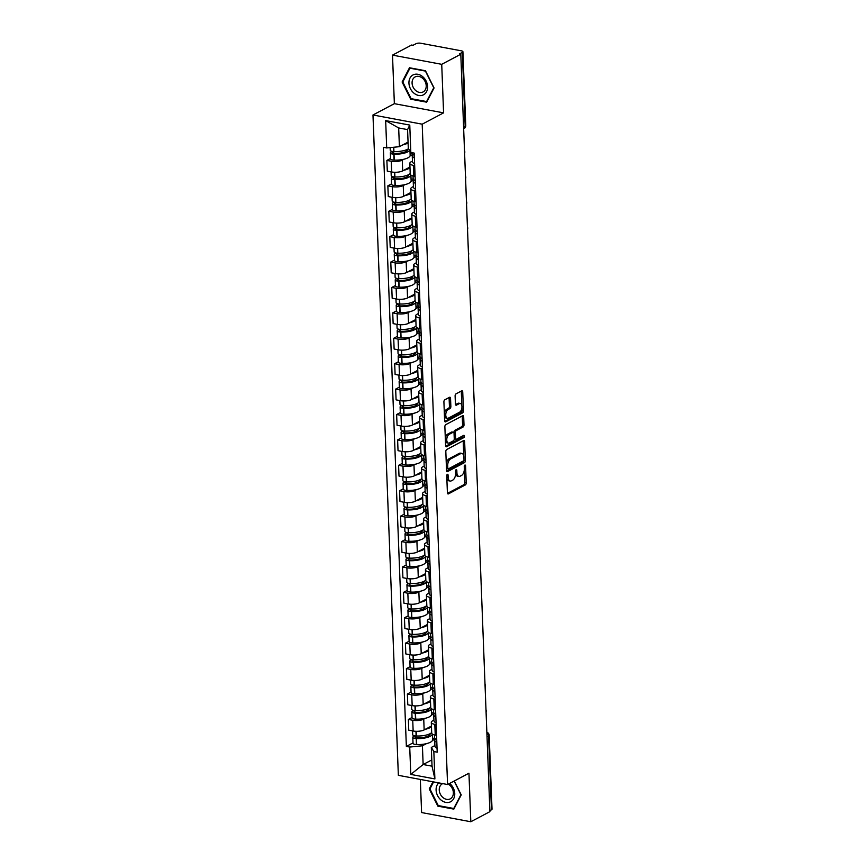 <?xml version="1.0" encoding="UTF-8"?>
<svg xmlns="http://www.w3.org/2000/svg" width="865" height="865" viewBox="0 0 865 865"><rect width="100%" height="100%" fill="white"/><g stroke="black" fill="none" stroke-linecap="round" stroke-linejoin="round"><path stroke-width="1.3" d="M447.367 474.334A1.189 0.638 100.6 0 0 446.751 475.804L447.4 492.791A1.698 0.908 100.6 0 0 448.027 493.958A1.698 0.908 100.6 0 0 448.405 493.893L465.348 484.93A1.698 0.908 100.6 0 0 466.224 482.832L465.575 465.846A1.189 0.638 100.6 0 0 465.132 465.024A1.189 0.638 100.6 0 0 464.873 465.078A1.189 0.638 100.6 0 0 464.256 466.538L464.343 468.743A5.428 2.898 100.6 0 1 461.521 475.447L460.115 476.193A5.428 2.898 100.6 0 1 458.926 476.41A5.428 2.898 100.6 0 1 456.904 472.679L456.817 470.474A1.189 0.638 100.6 0 0 456.374 469.663A1.189 0.638 100.6 0 0 456.114 469.706A1.189 0.638 100.6 0 0 455.498 471.176L455.585 473.371A5.428 2.898 100.6 0 1 452.773 480.086L451.357 480.832A5.428 2.898 100.6 0 1 450.168 481.048A5.428 2.898 100.6 0 1 448.157 477.307L448.07 475.112A1.189 0.638 100.6 0 0 447.627 474.29A1.189 0.638 100.6 0 0 447.367 474.334M450.546 398.387A1.698 0.908 100.6 0 0 449.919 397.219A1.698 0.908 100.6 0 0 449.541 397.284L444.794 399.803A1.698 0.908 100.6 0 0 443.907 401.901L444.632 420.768A1.698 0.908 100.6 0 0 445.27 421.936A1.698 0.908 100.6 0 0 445.637 421.871L462.58 412.897A1.698 0.908 100.6 0 0 463.456 410.81L462.732 391.942A1.698 0.908 100.6 0 0 462.105 390.775A1.698 0.908 100.6 0 0 461.737 390.839L455.996 393.878A1.698 0.908 100.6 0 0 455.109 395.975L455.423 404.042A1.698 0.908 100.6 0 0 456.05 405.22A1.698 0.908 100.6 0 0 456.428 405.144L459.272 403.641A4.53 2.422 100.6 0 1 460.267 403.458A4.53 2.422 100.6 0 1 461.932 407.469A4.53 2.422 100.6 0 1 459.596 412.194L448.448 418.098A4.53 2.422 100.6 0 1 447.454 418.282A4.53 2.422 100.6 0 1 445.778 414.27A4.53 2.422 100.6 0 1 448.113 409.545L449.973 408.561A1.698 0.908 100.6 0 0 450.86 406.464L450.546 398.387L449.108 398.116A1.698 0.908 100.6 0 0 449.022 397.565M422.196 124.182L443.583 112.861L441.723 64.324L460.796 54.225L489.904 811.651L470.82 821.75L468.949 773.213L447.573 784.523L422.196 124.182L372.977 114.98L398.354 775.332L447.573 784.523M446.697 449.53A1.698 0.908 100.6 0 0 445.821 451.627L446.545 470.484A1.698 0.908 100.6 0 0 447.173 471.663A1.698 0.908 100.6 0 0 447.551 471.587L464.494 462.624A1.698 0.908 100.6 0 0 465.37 460.526L464.646 441.658A1.698 0.908 100.6 0 0 464.018 440.49A1.698 0.908 100.6 0 0 463.64 440.566L446.697 449.53M445.594 445.626L444.87 426.759A1.698 0.908 100.6 0 1 445.745 424.661L462.689 415.697A1.698 0.908 100.6 0 1 463.056 415.632A1.698 0.908 100.6 0 1 463.694 416.8L463.997 424.877A1.698 0.908 100.6 0 1 463.121 426.975L456.244 430.608A1.698 0.908 100.6 0 0 455.368 432.705L455.574 438.058A1.698 0.908 100.6 0 0 456.201 439.225A1.698 0.908 100.6 0 0 456.579 439.161L463.726 435.376A1.189 0.638 100.6 0 1 463.997 435.333A1.189 0.638 100.6 0 1 464.429 436.382A1.189 0.638 100.6 0 1 463.813 437.614L446.589 446.729A1.698 0.908 100.6 0 1 446.221 446.794A1.698 0.908 100.6 0 1 445.594 445.626M441.723 64.324L392.505 55.133L411.578 45.034L413.016 45.304L415.989 43.726A3.449 1.146 -2.2 0 1 420.779 43.25L461.391 50.83A3.449 1.146 -2.2 0 1 462.916 51.716L465.759 125.501A3.449 1.146 177.8 0 1 465.175 126.171L462.343 52.387A3.449 1.146 -2.2 0 0 462.916 51.716M420.325 779.441L421.601 812.559L470.82 821.75M392.505 55.133L394.364 103.67L372.977 114.98M460.796 54.225L459.369 53.954L462.343 52.387M487.027 736.861L488.606 736.029A3.449 1.146 177.8 0 0 489.179 735.358L492.023 809.143A3.449 1.146 177.8 0 1 491.439 809.813L488.606 736.029A3.449 2.692 -117.9 0 0 486.865 732.785M489.86 810.646L491.439 809.813M436.155 724.632L434.825 724.383A7.947 2.627 177.8 0 1 431.3 722.351L431.711 733.109A7.947 2.627 -2.2 0 0 435.246 735.131L436.565 735.38M425.472 718.242L423.742 719.161A7.947 2.627 177.8 0 1 412.735 720.253L413.146 731.012A7.947 2.627 -2.2 0 0 424.153 729.909L431.44 726.049M413.146 731.012L408.767 730.19L408.356 719.442L412.032 717.496M431.3 722.351A7.947 2.627 177.8 0 1 432.641 720.815L433.927 720.134M412.735 720.253L408.356 719.442M434.014 713.722L431.451 715.074M435.171 699.223L433.852 698.974A7.947 2.627 177.8 0 1 430.327 696.941L430.738 707.7A7.947 2.627 -2.2 0 0 434.262 709.722L435.582 709.97M411.059 692.076L407.383 694.033L407.793 704.78L412.162 705.602A7.947 2.627 -2.2 0 0 423.18 704.499L430.467 700.639M430.327 696.941A7.947 2.627 177.8 0 1 431.667 695.406L432.954 694.725M424.488 692.833L422.769 693.741A7.947 2.627 177.8 0 1 411.751 694.844L407.383 694.033M433.041 688.313L430.467 689.665M434.198 673.813L432.878 673.565A7.947 2.627 177.8 0 1 429.354 671.532L429.764 682.29A7.947 2.627 -2.2 0 0 433.289 684.312L434.608 684.561M410.086 666.666L406.399 668.623L406.81 679.371L411.189 680.182A7.947 2.627 -2.2 0 0 422.207 679.09L429.494 675.23M429.354 671.532A7.947 2.627 177.8 0 1 430.684 669.997L431.981 669.315M423.515 667.423L421.785 668.331A7.947 2.627 177.8 0 1 410.778 669.434L406.399 668.623M432.057 662.904L429.494 664.255M433.224 648.404L431.894 648.155A7.947 2.627 177.8 0 1 428.37 646.123L428.781 656.87A7.947 2.627 -2.2 0 0 432.316 658.903L433.635 659.152M409.113 641.257L405.425 643.203L405.836 653.962L410.215 654.773A7.947 2.627 -2.2 0 0 421.223 653.68L428.51 649.82M428.37 646.123A7.947 2.627 177.8 0 1 429.71 644.587L431.008 643.906M422.542 642.014L420.812 642.922A7.947 2.627 177.8 0 1 409.805 644.025L405.425 643.203M431.084 637.494L428.521 638.846M432.24 622.995L430.921 622.746A7.947 2.627 177.8 0 1 427.397 620.713L427.807 631.461A7.947 2.627 -2.2 0 0 431.332 633.494L432.662 633.742M408.129 615.848L404.452 617.794L404.863 628.552L409.242 629.363A7.947 2.627 -2.2 0 0 420.249 628.26L427.537 624.411M427.397 620.713A7.947 2.627 177.8 0 1 428.737 619.178L430.024 618.497M421.558 616.604L419.839 617.513A7.947 2.627 177.8 0 1 408.821 618.616L404.452 617.794M430.11 612.085L427.548 613.436M431.267 597.574L429.948 597.337A7.947 2.627 177.8 0 1 426.423 595.304L426.834 606.051A7.947 2.627 -2.2 0 0 430.359 608.084L431.678 608.333M407.156 590.438L403.468 592.384L403.89 603.143L408.258 603.954A7.947 2.627 -2.2 0 0 419.276 602.851L426.564 599.002M426.423 595.304A7.947 2.627 177.8 0 1 427.753 593.768L429.051 593.076M420.585 591.195L418.865 592.103A7.947 2.627 177.8 0 1 407.848 593.206L403.468 592.384M429.137 586.665L426.564 588.027M430.294 572.165L428.975 571.927A7.947 2.627 177.8 0 1 425.439 569.894L425.861 580.642A7.947 2.627 -2.2 0 0 429.386 582.675L430.705 582.923M406.182 565.029L402.495 566.975L402.906 577.723L407.285 578.544A7.947 2.627 -2.2 0 0 418.292 577.442L425.591 573.592M425.439 569.894A7.947 2.627 177.8 0 1 426.78 568.359L428.078 567.667M419.611 565.786L417.882 566.694A7.947 2.627 177.8 0 1 406.874 567.797L402.495 566.975M428.153 561.255L425.591 562.618M429.321 546.756L427.991 546.507A7.947 2.627 177.8 0 1 424.466 544.485L424.877 555.233A7.947 2.627 -2.2 0 0 428.413 557.265L429.732 557.514M405.198 539.619L401.522 541.566L401.933 552.313L406.312 553.135A7.947 2.627 -2.2 0 0 417.319 552.032L424.607 548.183M424.466 544.485A7.947 2.627 177.8 0 1 425.807 542.95L427.105 542.258M418.638 540.365L416.908 541.285A7.947 2.627 177.8 0 1 405.901 542.387L401.522 541.566M427.18 535.846L424.618 537.208M428.337 521.346L427.018 521.098A7.947 2.627 177.8 0 1 423.493 519.076L423.904 529.823A7.947 2.627 -2.2 0 0 427.429 531.856L428.748 532.094M404.225 514.21L400.549 516.156L400.96 526.904L405.339 527.726A7.947 2.627 -2.2 0 0 416.346 526.623L423.634 522.763M423.493 519.076A7.947 2.627 177.8 0 1 424.834 517.529L426.121 516.848M417.654 514.956L415.935 515.875A7.947 2.627 177.8 0 1 404.917 516.978L400.549 516.156M426.207 510.437L423.634 511.799M427.364 495.937L426.045 495.688A7.947 2.627 177.8 0 1 422.52 493.666L422.931 504.414A7.947 2.627 -2.2 0 0 426.456 506.436L427.775 506.685M403.252 488.801L399.565 490.747L399.976 501.495L404.355 502.316A7.947 2.627 -2.2 0 0 415.373 501.213L422.661 497.353M422.52 493.666A7.947 2.627 177.8 0 1 423.85 492.12L425.147 491.439M416.681 489.547L414.951 490.466A7.947 2.627 177.8 0 1 403.944 491.558L399.565 490.747M425.223 485.027L422.661 486.389M426.391 470.528L425.061 470.279A7.947 2.627 177.8 0 1 421.536 468.246L421.947 479.005A7.947 2.627 -2.2 0 0 425.483 481.026L426.802 481.275M402.279 463.391L398.592 465.338L399.003 476.085L403.382 476.907A7.947 2.627 -2.2 0 0 414.389 475.804L421.677 471.944M421.536 468.246A7.947 2.627 177.8 0 1 422.877 466.711L424.174 466.03M415.708 464.137L413.978 465.056A7.947 2.627 177.8 0 1 402.971 466.149L398.592 465.338M424.25 459.618L421.688 460.969M425.407 445.118L424.088 444.87A7.947 2.627 177.8 0 1 420.563 442.837L420.974 453.595A7.947 2.627 -2.2 0 0 424.499 455.617L425.829 455.866M401.295 437.971L397.619 439.928L398.03 450.676L402.409 451.498A7.947 2.627 -2.2 0 0 413.416 450.395L420.704 446.535M420.563 442.837A7.947 2.627 177.8 0 1 421.904 441.301L423.19 440.62M414.724 438.728L413.005 439.636A7.947 2.627 177.8 0 1 401.987 440.739L397.619 439.928M423.277 434.208L420.714 435.56M424.434 419.709L423.115 419.46A7.947 2.627 177.8 0 1 419.59 417.427L420.001 428.186A7.947 2.627 -2.2 0 0 423.526 430.208L424.845 430.456M400.322 412.562L396.635 414.519L397.057 425.266L401.425 426.077A7.947 2.627 -2.2 0 0 412.443 424.985L419.73 421.125M419.59 417.427A7.947 2.627 177.8 0 1 420.92 415.892L422.217 415.211M413.751 413.319L412.032 414.227A7.947 2.627 177.8 0 1 401.014 415.33L396.635 414.519M422.304 408.799L419.73 410.151M423.461 394.299L422.142 394.051A7.947 2.627 177.8 0 1 418.606 392.018L419.028 402.766A7.947 2.627 -2.2 0 0 422.553 404.798L423.872 405.047M399.349 387.152L395.662 389.099L396.073 399.857L400.452 400.668A7.947 2.627 -2.2 0 0 411.47 399.576L418.757 395.716M418.606 392.018A7.947 2.627 177.8 0 1 419.947 390.483L421.244 389.801M412.778 387.909L411.048 388.818A7.947 2.627 177.8 0 1 400.041 389.92L395.662 389.099M421.32 383.39L418.757 384.741M422.488 368.89L421.158 368.641A7.947 2.627 177.8 0 1 417.633 366.609L418.044 377.356A7.947 2.627 -2.2 0 0 421.579 379.389L422.899 379.638M398.376 361.743L394.689 363.689L395.1 374.448L399.479 375.259A7.947 2.627 -2.2 0 0 410.486 374.156L417.773 370.307M417.633 366.609A7.947 2.627 177.8 0 1 418.974 365.073L420.271 364.392M411.805 362.5L410.075 363.408A7.947 2.627 177.8 0 1 399.068 364.511L394.689 363.689M420.347 357.969L417.784 359.332M421.504 343.47L420.185 343.232A7.947 2.627 177.8 0 1 416.66 341.199L417.071 351.947A7.947 2.627 -2.2 0 0 420.595 353.98L421.925 354.228M397.392 336.334L393.716 338.28L394.126 349.038L398.506 349.849A7.947 2.627 -2.2 0 0 409.513 348.746L416.8 344.897M416.66 341.199A7.947 2.627 177.8 0 1 418 339.664L419.287 338.972M410.821 337.091L409.102 337.999A7.947 2.627 177.8 0 1 398.084 339.102L393.716 338.28M419.374 332.56L416.8 333.922M420.531 318.061L419.211 317.812A7.947 2.627 177.8 0 1 415.687 315.79L416.097 326.538A7.947 2.627 -2.2 0 0 419.622 328.57L420.941 328.819M396.419 310.924L392.732 312.871L393.143 323.618L397.522 324.44A7.947 2.627 -2.2 0 0 408.539 323.337L415.827 319.488M415.687 315.79A7.947 2.627 177.8 0 1 417.017 314.255L418.314 313.562M409.848 311.681L408.118 312.589A7.947 2.627 177.8 0 1 397.111 313.692L392.732 312.871M418.39 307.151L415.827 308.513M419.557 292.651L418.238 292.402A7.947 2.627 177.8 0 1 414.703 290.381L415.114 301.128A7.947 2.627 -2.2 0 0 418.649 303.161L419.968 303.41M395.446 285.515L391.759 287.461L392.169 298.209L396.548 299.031A7.947 2.627 -2.2 0 0 407.556 297.928L414.843 294.068M414.703 290.381A7.947 2.627 177.8 0 1 416.043 288.845L417.341 288.153M408.875 286.261L407.145 287.18A7.947 2.627 177.8 0 1 396.138 288.283L391.759 287.461M417.417 281.741L414.854 283.104M418.574 267.242L417.254 266.993A7.947 2.627 177.8 0 1 413.73 264.971L414.14 275.719A7.947 2.627 -2.2 0 0 417.665 277.752L418.995 277.989M394.462 260.106L390.785 262.052L391.196 272.799L395.575 273.621A7.947 2.627 -2.2 0 0 406.582 272.518L413.87 268.658M413.73 264.971A7.947 2.627 177.8 0 1 415.07 263.425L416.357 262.744M407.902 260.852L406.172 261.771A7.947 2.627 177.8 0 1 395.154 262.874L390.785 262.052M416.443 256.332L413.881 257.694M417.6 241.832L416.281 241.584A7.947 2.627 177.8 0 1 412.756 239.562L413.167 250.309A7.947 2.627 -2.2 0 0 416.692 252.331L418.011 252.58M393.489 234.696L389.801 236.642L390.223 247.39L394.591 248.212A7.947 2.627 -2.2 0 0 405.609 247.109L412.897 243.249M412.756 239.562A7.947 2.627 177.8 0 1 414.086 238.016L415.384 237.334M406.918 235.442L405.198 236.361A7.947 2.627 177.8 0 1 394.18 237.453L389.801 236.642M415.47 230.923L412.897 232.285M416.627 216.423L415.308 216.174A7.947 2.627 177.8 0 1 411.772 214.142L412.194 224.9A7.947 2.627 -2.2 0 0 415.719 226.922L417.038 227.171M392.515 209.287L388.828 211.233L389.239 221.981L393.618 222.802A7.947 2.627 -2.2 0 0 404.636 221.7L411.924 217.839M411.772 214.142A7.947 2.627 177.8 0 1 413.113 212.606L414.411 211.925M405.945 210.033L404.214 210.952A7.947 2.627 177.8 0 1 393.207 212.044L388.828 211.233M414.486 205.513L411.924 206.865M415.654 191.014L414.324 190.765A7.947 2.627 177.8 0 1 410.799 188.732L411.21 199.491A7.947 2.627 -2.2 0 0 414.746 201.513L416.065 201.761M391.542 183.867L387.855 185.824L388.266 196.571L392.645 197.393A7.947 2.627 -2.2 0 0 403.652 196.29L410.94 192.43M410.799 188.732A7.947 2.627 177.8 0 1 412.14 187.197L413.438 186.516M404.971 184.623L403.241 185.532A7.947 2.627 177.8 0 1 392.234 186.635L387.855 185.824M413.513 180.104L410.951 181.455M414.67 165.604L413.351 165.356A7.947 2.627 177.8 0 1 409.826 163.323L410.237 174.081A7.947 2.627 -2.2 0 0 413.762 176.103L415.092 176.352M390.558 158.457L386.882 160.414L387.293 171.162L391.672 171.973A7.947 2.627 -2.2 0 0 402.679 170.881L409.967 167.021M409.826 163.323A7.947 2.627 177.8 0 1 411.167 161.787L412.454 161.106M403.987 159.214L402.268 160.122A7.947 2.627 177.8 0 1 391.25 161.225L386.882 160.414M412.54 154.694L409.967 156.046M426.445 743.651L422.412 745.781L423.136 764.519L432.035 766.174L431.311 747.447L434.911 745.543M434.987 739.132L432.424 740.494M431.797 759.935L423.136 764.519L410.778 774.413L409.729 747.057L422.412 745.781M431.311 747.447L433.841 751.555L434.89 778.922L410.778 774.413M386.709 147.947L385.66 120.592L409.772 125.09L410.821 152.456L408.302 148.347L407.577 129.609L398.679 127.955L399.403 146.682L386.709 147.947L383.346 147.32L406.355 746.419L409.729 747.057M433.841 751.555L437.203 752.182L414.194 153.083L410.821 152.456M432.954 781.798L429.245 788.923L437.841 806.137L453.833 809.121L461.229 794.892L454.276 780.976M443.583 112.861L394.364 103.67M409.48 67.762L402.095 81.991L410.691 99.194L426.683 102.189L434.068 87.96L425.472 70.746L409.48 67.762M399.403 146.682L408.053 142.109M413.016 742.905L406.355 746.419M434.89 778.922L432.035 766.174M407.577 129.609L409.772 125.09M398.679 127.955L385.66 120.592M430.197 788.415L429.245 788.923M438.717 805.672L437.841 806.137M403.036 81.483L402.095 81.991M411.556 98.74L410.691 99.194M446.837 478.161A5.428 2.898 100.6 0 0 448.73 480.778L450.168 481.048M455.596 473.523A5.428 2.898 100.6 0 0 457.488 476.15L458.926 476.41M447.486 493.353L463.91 484.66A1.698 0.908 100.6 0 0 464.786 482.562L464.31 469.944M463.77 456.028L463.207 441.399A1.698 0.908 100.6 0 0 463.121 440.836M446.632 471.047L463.056 462.353A1.698 0.908 100.6 0 0 463.932 460.267L463.921 460.039M447.8 468.03A1.189 0.638 100.6 0 0 448.232 468.852A1.189 0.638 100.6 0 0 448.492 468.808L463.37 460.937A1.189 0.638 100.6 0 0 463.986 459.466L463.9 457.153A5.428 2.898 100.6 0 0 461.878 453.411A5.428 2.898 100.6 0 0 460.688 453.628L450.524 459.001A5.428 2.898 100.6 0 0 447.702 465.716L447.8 468.03L446.437 467.781M446.459 468.257A1.189 0.638 100.6 0 0 446.805 468.581A1.189 0.638 100.6 0 0 447.064 468.538M461.878 453.411L460.44 453.141A5.428 2.898 100.6 0 0 459.25 453.357L460.688 453.628M446.308 464.246A5.428 2.898 100.6 0 1 449.086 458.742L459.25 453.357M453.952 432.803L453.93 432.435A1.698 0.908 100.6 0 1 454.817 430.338L461.683 426.704A1.698 0.908 100.6 0 0 462.57 424.607L462.256 416.53A1.698 0.908 100.6 0 0 462.17 415.979M454.244 438.393A1.698 0.908 100.6 0 0 454.774 438.966L456.201 439.225M445.68 446.189L462.386 437.344A1.189 0.638 100.6 0 0 462.991 435.765M449.119 434.381A4.53 2.422 100.6 0 0 446.783 439.106A4.53 2.422 100.6 0 0 448.448 443.118A4.53 2.422 100.6 0 0 449.443 442.934L453.379 440.858A1.698 0.908 100.6 0 0 454.255 438.76L454.049 433.397A1.698 0.908 100.6 0 0 453.422 432.23A1.698 0.908 100.6 0 0 453.044 432.305L449.119 434.381L447.681 434.111A4.53 2.422 100.6 0 0 445.334 439.031M445.389 440.382A4.53 2.422 100.6 0 0 447.021 442.848L448.448 443.118M453.422 432.23L451.984 431.97A1.698 0.908 100.6 0 0 451.617 432.035L453.044 432.305M447.681 434.111L451.617 432.035M444.361 413.784A4.53 2.422 100.6 0 1 446.686 409.275L448.546 408.291A1.698 0.908 100.6 0 0 449.422 406.193L449.108 398.116M444.448 415.903A4.53 2.422 100.6 0 0 446.016 418.011L447.454 418.282M460.267 403.458L458.828 403.187A4.53 2.422 100.6 0 0 457.834 403.371L459.272 403.641M455.509 404.604L457.834 403.371M461.834 405.566L461.305 391.672A1.698 0.908 100.6 0 0 461.207 391.11M444.729 421.32L461.142 412.637A1.698 0.908 100.6 0 0 462.029 410.54L461.91 407.685M431.462 726.568A13.126 4.336 177.8 0 1 429.84 727.757A13.126 4.336 177.8 0 1 425.331 729.282M431.689 732.514A13.126 4.336 177.8 0 1 430.067 733.704A13.126 4.336 177.8 0 1 416.368 735.996L416.13 735.985A4.357 1.438 177.8 0 1 412.702 734.72L412.551 730.893M430.11 733.671A10.877 3.59 177.8 0 1 430.132 733.855A10.877 3.59 177.8 0 1 428.305 735.953A10.877 3.59 177.8 0 1 416.952 737.867L416.703 737.856A2.119 0.703 177.8 0 1 415.038 737.24A2.119 0.703 177.8 0 1 415.395 736.829L416.93 736.018M414.724 735.845L413.535 736.472A4.357 1.438 -2.2 0 0 412.8 737.326A4.357 1.438 -2.2 0 0 416.227 738.591L416.476 738.602A13.126 4.336 -2.2 0 0 430.164 736.31A13.126 4.336 -2.2 0 0 432.349 734.082M432.392 734.115L432.608 739.716A13.126 4.336 177.8 0 1 430.392 742.246A13.126 4.336 177.8 0 1 416.703 744.549L416.454 744.538A4.357 1.438 177.8 0 1 413.027 743.262L412.8 737.326M435.257 738.775A13.126 4.336 -2.2 0 0 434.695 740.105A13.126 4.336 -2.2 0 0 436.825 742.354M437.063 748.29A13.126 4.336 177.8 0 1 434.933 746.052L434.695 740.105M429.764 733.855L429.797 734.785M434.63 737.748L432.565 738.84M436.728 739.737A13.126 4.336 177.8 0 1 434.598 737.499L434.5 734.98M438.76 782.879A11.223 8.737 -117.9 0 0 438.177 796.708A11.223 8.737 -117.9 0 0 450.449 801.844A11.223 8.737 -117.9 0 0 454.752 793.486A11.223 8.737 -117.9 0 0 449.638 783.43M442.761 783.625A8.499 6.617 -117.9 0 0 442.502 783.744A8.499 6.617 -117.9 0 0 442.329 783.831A8.499 6.617 -117.9 0 0 440.404 794.319A8.499 6.617 -117.9 0 0 450.103 798.946A8.499 6.617 -117.9 0 0 450.276 798.849A8.499 6.617 -117.9 0 0 453.282 791.735A8.499 6.617 -117.9 0 0 448.254 784.155M454.114 781.063L460.926 794.697L453.757 808.483L438.263 805.585L429.937 788.912L433.57 781.906M454.32 808.18L453.757 808.483M423.288 94.912A11.223 8.737 -117.9 0 0 426.142 81.083A11.223 8.737 -117.9 0 0 413.254 74.833A11.223 8.737 -117.9 0 0 410.399 88.663A11.223 8.737 -117.9 0 0 423.288 94.912M422.942 92.014A8.499 6.617 -117.9 0 0 423.126 91.917A8.499 6.617 -117.9 0 0 425.05 81.429A8.499 6.617 -117.9 0 0 415.351 76.812A8.499 6.617 -117.9 0 0 415.168 76.899A8.499 6.617 -117.9 0 0 413.243 87.387A8.499 6.617 -117.9 0 0 422.942 92.014M402.776 81.98L409.945 68.194L425.429 71.092L433.765 87.765L426.607 101.551L411.113 98.653L402.776 81.98M427.159 101.248L426.607 101.551M430.489 701.158A13.126 4.336 177.8 0 1 428.856 702.348A13.126 4.336 177.8 0 1 424.358 703.872M430.716 707.105A13.126 4.336 177.8 0 1 429.094 708.284A13.126 4.336 177.8 0 1 415.395 710.587L415.157 710.576A4.357 1.438 177.8 0 1 411.718 709.3L411.578 705.483M429.137 708.262A10.877 3.59 177.8 0 1 429.159 708.446A10.877 3.59 177.8 0 1 427.321 710.543A10.877 3.59 177.8 0 1 415.968 712.446L415.73 712.446A2.119 0.703 177.8 0 1 414.065 711.819A2.119 0.703 177.8 0 1 414.421 711.419L415.957 710.608M413.751 710.435L412.562 711.062A4.357 1.438 -2.2 0 0 411.827 711.906A4.357 1.438 -2.2 0 0 415.254 713.182L415.492 713.193A13.126 4.336 -2.2 0 0 429.191 710.9A13.126 4.336 -2.2 0 0 431.375 708.673M431.408 708.695L431.624 714.295A13.126 4.336 177.8 0 1 429.418 716.836A13.126 4.336 177.8 0 1 415.73 719.139L415.481 719.129A4.357 1.438 177.8 0 1 412.054 717.853L411.827 711.906M434.284 713.365A13.126 4.336 -2.2 0 0 433.722 714.695A13.126 4.336 -2.2 0 0 435.852 716.934M436.079 722.88A13.126 4.336 177.8 0 1 433.949 720.642L433.722 714.695M428.791 708.446L428.824 709.376M433.657 712.338L431.592 713.43M435.755 714.328A13.126 4.336 177.8 0 1 433.625 712.09L433.527 709.57M429.505 675.749A13.126 4.336 177.8 0 1 427.883 676.938A13.126 4.336 177.8 0 1 423.374 678.463M429.743 681.696A13.126 4.336 177.8 0 1 428.11 682.874A13.126 4.336 177.8 0 1 414.421 685.177L414.173 685.166A4.357 1.438 177.8 0 1 410.745 683.891L410.605 680.074M428.164 682.853A10.877 3.59 177.8 0 1 428.175 683.026A10.877 3.59 177.8 0 1 426.348 685.134A10.877 3.59 177.8 0 1 414.995 687.037L414.757 687.026A2.119 0.703 177.8 0 1 413.092 686.41A2.119 0.703 177.8 0 1 413.448 685.999L414.984 685.188M412.778 685.026L411.578 685.653A4.357 1.438 -2.2 0 0 410.843 686.496A4.357 1.438 -2.2 0 0 414.281 687.772L414.519 687.783A13.126 4.336 -2.2 0 0 428.218 685.48A13.126 4.336 -2.2 0 0 430.402 683.264M430.435 683.285L430.651 688.886A13.126 4.336 177.8 0 1 428.445 691.427A13.126 4.336 177.8 0 1 414.746 693.73L414.508 693.719A4.357 1.438 177.8 0 1 411.07 692.443L410.843 686.496M433.3 687.956A13.126 4.336 -2.2 0 0 432.749 689.286A13.126 4.336 -2.2 0 0 434.879 691.524M435.106 697.471A13.126 4.336 177.8 0 1 432.976 695.233L432.749 689.286M427.807 683.036L427.851 683.966M432.684 686.929L430.619 688.021M434.781 688.918A13.126 4.336 177.8 0 1 432.651 686.68L432.554 684.15M428.532 650.339A13.126 4.336 177.8 0 1 426.91 651.518A13.126 4.336 177.8 0 1 422.401 653.053M428.759 656.286A13.126 4.336 177.8 0 1 427.137 657.465A13.126 4.336 177.8 0 1 413.448 659.768L413.2 659.757A4.357 1.438 177.8 0 1 409.772 658.481L409.621 654.664M427.18 657.443A10.877 3.59 177.8 0 1 427.202 657.616A10.877 3.59 177.8 0 1 425.375 659.725A10.877 3.59 177.8 0 1 414.021 661.628L413.784 661.617A2.119 0.703 177.8 0 1 412.118 661.001A2.119 0.703 177.8 0 1 412.475 660.59L414 659.779M411.794 659.617L410.605 660.244A4.357 1.438 -2.2 0 0 409.869 661.087A4.357 1.438 -2.2 0 0 413.297 662.363L413.546 662.374A13.126 4.336 -2.2 0 0 427.234 660.071A13.126 4.336 -2.2 0 0 429.418 657.854M429.462 657.876L429.678 663.477A13.126 4.336 177.8 0 1 427.461 666.018A13.126 4.336 177.8 0 1 413.773 668.321L413.535 668.31A4.357 1.438 177.8 0 1 410.096 667.034L409.869 661.087M432.327 662.547A13.126 4.336 -2.2 0 0 431.776 663.877A13.126 4.336 -2.2 0 0 433.906 666.115M434.133 672.062A13.126 4.336 177.8 0 1 432.003 669.824L431.776 663.877M426.834 657.616L426.878 658.557M431.7 661.52L429.646 662.612M433.798 663.509A13.126 4.336 177.8 0 1 431.667 661.271L431.57 658.741M427.559 624.93A13.126 4.336 177.8 0 1 425.937 626.109A13.126 4.336 177.8 0 1 421.428 627.644M427.786 630.877A13.126 4.336 177.8 0 1 426.164 632.055A13.126 4.336 177.8 0 1 412.464 634.359L412.227 634.348A4.357 1.438 177.8 0 1 408.799 633.072L408.648 629.255M426.207 632.034A10.877 3.59 177.8 0 1 426.229 632.207A10.877 3.59 177.8 0 1 424.391 634.315A10.877 3.59 177.8 0 1 413.048 636.218L412.8 636.207A2.119 0.703 177.8 0 1 411.135 635.591A2.119 0.703 177.8 0 1 411.491 635.18L413.027 634.369M410.821 634.207L409.632 634.834A4.357 1.438 -2.2 0 0 408.896 635.678A4.357 1.438 -2.2 0 0 412.324 636.954L412.573 636.964A13.126 4.336 -2.2 0 0 426.261 634.661A13.126 4.336 -2.2 0 0 428.445 632.445M428.489 632.466L428.694 638.067A13.126 4.336 177.8 0 1 426.488 640.608A13.126 4.336 177.8 0 1 412.8 642.911L412.551 642.9A4.357 1.438 177.8 0 1 409.123 641.625L408.896 635.678M431.354 637.137A13.126 4.336 -2.2 0 0 430.792 638.467A13.126 4.336 -2.2 0 0 432.922 640.705M433.149 646.652A13.126 4.336 177.8 0 1 431.019 644.414L430.792 638.467M425.861 632.207L425.894 633.148M430.727 636.11L428.662 637.202M432.824 638.1A13.126 4.336 177.8 0 1 430.694 635.862L430.597 633.331M426.586 599.521A13.126 4.336 177.8 0 1 424.953 600.699A13.126 4.336 177.8 0 1 420.455 602.235M426.813 605.468A13.126 4.336 177.8 0 1 425.18 606.646A13.126 4.336 177.8 0 1 411.491 608.949L411.253 608.938A4.357 1.438 177.8 0 1 407.815 607.663L407.675 603.846M425.234 606.625A10.877 3.59 177.8 0 1 425.256 606.798A10.877 3.59 177.8 0 1 423.418 608.906A10.877 3.59 177.8 0 1 412.064 610.809L411.827 610.798A2.119 0.703 177.8 0 1 410.161 610.182A2.119 0.703 177.8 0 1 410.518 609.771L412.054 608.96M409.848 608.798L408.648 609.425A4.357 1.438 -2.2 0 0 407.923 610.268A4.357 1.438 -2.2 0 0 411.351 611.544L411.589 611.555A13.126 4.336 -2.2 0 0 425.288 609.252A13.126 4.336 -2.2 0 0 427.472 607.035M427.505 607.057L427.721 612.658A13.126 4.336 177.8 0 1 425.515 615.199A13.126 4.336 177.8 0 1 411.816 617.491L411.578 617.491A4.357 1.438 177.8 0 1 408.15 616.215L407.923 610.268M430.381 611.728A13.126 4.336 -2.2 0 0 429.818 613.058A13.126 4.336 -2.2 0 0 431.949 615.296M432.176 621.243A13.126 4.336 177.8 0 1 430.046 618.994L429.818 613.058M424.888 606.798L424.92 607.738M429.754 610.701L427.688 611.782M431.851 612.69A13.126 4.336 177.8 0 1 429.721 610.452L429.624 607.922M425.602 574.111A13.126 4.336 177.8 0 1 423.98 575.29A13.126 4.336 177.8 0 1 419.471 576.825M425.829 580.047A13.126 4.336 177.8 0 1 424.207 581.237A10.877 3.59 177.8 0 1 424.272 581.388A10.877 3.59 177.8 0 1 422.444 583.497A10.877 3.59 177.8 0 1 411.091 585.4L410.853 585.389A2.119 0.703 177.8 0 1 409.188 584.772A2.119 0.703 177.8 0 1 409.545 584.362L411.08 583.551M408.875 583.378L407.675 584.016A4.357 1.438 -2.2 0 0 406.939 584.859A4.357 1.438 -2.2 0 0 410.378 586.135L410.615 586.135A13.126 4.336 -2.2 0 0 424.304 583.843A13.126 4.336 -2.2 0 0 426.499 581.615M426.532 581.648L426.748 587.249A13.126 4.336 177.8 0 1 424.542 589.789A13.126 4.336 177.8 0 1 410.843 592.082L410.605 592.071A4.357 1.438 177.8 0 1 407.166 590.806L406.939 584.859M424.207 581.237A13.126 4.336 177.8 0 1 410.518 583.529L410.269 583.529A4.357 1.438 177.8 0 1 406.842 582.253L406.691 578.436M429.397 586.319A13.126 4.336 -2.2 0 0 428.845 587.649A13.126 4.336 -2.2 0 0 430.975 589.887M431.203 595.834A13.126 4.336 177.8 0 1 429.072 593.585L428.845 587.649M423.904 581.388L423.947 582.329M428.77 585.291L426.715 586.373M430.878 587.281A13.126 4.336 177.8 0 1 428.737 585.032L428.651 582.513M424.629 548.691A13.126 4.336 177.8 0 1 423.007 549.88A13.126 4.336 177.8 0 1 418.498 551.416M424.856 554.638A13.126 4.336 177.8 0 1 423.234 555.827A10.877 3.59 177.8 0 1 423.299 555.979A10.877 3.59 177.8 0 1 421.471 558.087A10.877 3.59 177.8 0 1 410.118 559.99L409.869 559.979A2.119 0.703 177.8 0 1 408.204 559.363A2.119 0.703 177.8 0 1 408.561 558.952L410.096 558.141M407.891 557.968L406.701 558.606A4.357 1.438 -2.2 0 0 405.966 559.45A4.357 1.438 -2.2 0 0 409.394 560.725L409.642 560.725A13.126 4.336 -2.2 0 0 423.331 558.433A13.126 4.336 -2.2 0 0 425.515 556.206M425.558 556.238L425.775 561.839A13.126 4.336 177.8 0 1 423.558 564.38A13.126 4.336 177.8 0 1 409.869 566.672L409.621 566.662A4.357 1.438 177.8 0 1 406.193 565.396L405.966 559.45M423.234 555.827A13.126 4.336 177.8 0 1 409.534 558.12L409.296 558.109A4.357 1.438 177.8 0 1 405.869 556.844L405.717 553.027M428.424 560.909A13.126 4.336 -2.2 0 0 427.861 562.228A13.126 4.336 -2.2 0 0 430.002 564.477M430.229 570.424A13.126 4.336 177.8 0 1 428.099 568.175L427.861 562.228M422.931 555.979L422.963 556.919M427.797 559.871L425.742 560.963M429.894 561.872A13.126 4.336 177.8 0 1 427.764 559.623L427.667 557.103M423.655 523.282A13.126 4.336 177.8 0 1 422.023 524.471A13.126 4.336 177.8 0 1 417.525 525.996M423.882 529.229A13.126 4.336 177.8 0 1 422.261 530.418A10.877 3.59 177.8 0 1 422.325 530.569A10.877 3.59 177.8 0 1 420.487 532.678A10.877 3.59 177.8 0 1 409.145 534.581L408.896 534.57A2.119 0.703 177.8 0 1 407.231 533.954A2.119 0.703 177.8 0 1 407.588 533.543L409.123 532.732M406.918 532.559L405.728 533.197A4.357 1.438 -2.2 0 0 404.993 534.04A4.357 1.438 -2.2 0 0 408.421 535.305L408.658 535.316A13.126 4.336 -2.2 0 0 422.358 533.024A13.126 4.336 -2.2 0 0 424.542 530.796M424.574 530.829L424.791 536.43A13.126 4.336 177.8 0 1 422.585 538.971A13.126 4.336 177.8 0 1 408.896 541.263L408.648 541.252A4.357 1.438 177.8 0 1 405.22 539.987L404.993 534.04M422.261 530.418A13.126 4.336 177.8 0 1 408.561 532.71L408.323 532.699A4.357 1.438 177.8 0 1 404.885 531.434L404.744 527.618M427.451 535.5A13.126 4.336 -2.2 0 0 426.888 536.819A13.126 4.336 -2.2 0 0 429.018 539.068M429.245 545.015A13.126 4.336 177.8 0 1 427.115 542.766L426.888 536.819M421.958 530.569L421.99 531.51M426.823 534.462L424.758 535.554M428.921 536.462A13.126 4.336 177.8 0 1 426.791 534.213L426.694 531.694M422.682 497.872A13.126 4.336 177.8 0 1 421.05 499.062A13.126 4.336 177.8 0 1 416.541 500.586M422.909 503.819A13.126 4.336 177.8 0 1 421.277 505.009A13.126 4.336 177.8 0 1 407.588 507.301L407.339 507.29A4.357 1.438 177.8 0 1 403.912 506.025L403.771 502.208M421.331 504.976A10.877 3.59 177.8 0 1 421.341 505.16A10.877 3.59 177.8 0 1 419.514 507.258A10.877 3.59 177.8 0 1 408.161 509.171L407.923 509.161A2.119 0.703 177.8 0 1 406.258 508.544A2.119 0.703 177.8 0 1 406.615 508.133L408.15 507.322M405.945 507.15L404.744 507.787A4.357 1.438 -2.2 0 0 404.009 508.631A4.357 1.438 -2.2 0 0 407.447 509.896L407.685 509.907A13.126 4.336 -2.2 0 0 421.385 507.614A13.126 4.336 -2.2 0 0 423.569 505.387M423.601 505.42L423.818 511.02A13.126 4.336 177.8 0 1 421.612 513.561A13.126 4.336 177.8 0 1 407.912 515.854L407.675 515.843A4.357 1.438 177.8 0 1 404.247 514.567L404.009 508.631M426.467 510.091A13.126 4.336 -2.2 0 0 425.915 511.41A13.126 4.336 -2.2 0 0 428.045 513.659M428.272 519.595A13.126 4.336 177.8 0 1 426.142 517.357L425.915 511.41M420.974 505.16L421.017 506.101M425.85 509.053L423.785 510.145M427.948 511.053A13.126 4.336 177.8 0 1 425.818 508.804L425.721 506.285M421.698 472.463A13.126 4.336 177.8 0 1 420.076 473.652A13.126 4.336 177.8 0 1 415.568 475.177M421.925 478.41A13.126 4.336 177.8 0 1 420.304 479.599A13.126 4.336 177.8 0 1 406.615 481.892L406.366 481.881A4.357 1.438 177.8 0 1 402.939 480.605L402.787 476.788M420.347 479.567A10.877 3.59 177.8 0 1 420.368 479.751A10.877 3.59 177.8 0 1 418.541 481.848A10.877 3.59 177.8 0 1 407.188 483.762L406.95 483.751A2.119 0.703 177.8 0 1 405.285 483.135A2.119 0.703 177.8 0 1 405.642 482.724L407.166 481.913M404.961 481.74L403.771 482.367A4.357 1.438 -2.2 0 0 403.036 483.221A4.357 1.438 -2.2 0 0 406.464 484.486L406.712 484.497A13.126 4.336 -2.2 0 0 420.401 482.205A13.126 4.336 -2.2 0 0 422.596 479.978M422.628 480.01L422.844 485.611A13.126 4.336 177.8 0 1 420.628 488.141A13.126 4.336 177.8 0 1 406.939 490.444L406.701 490.433A4.357 1.438 177.8 0 1 403.263 489.157L403.036 483.221M425.493 484.67A13.126 4.336 -2.2 0 0 424.942 486A13.126 4.336 -2.2 0 0 427.072 488.238M427.299 494.185A13.126 4.336 177.8 0 1 425.169 491.947L424.942 486M420.001 479.751L420.044 480.68M424.866 483.643L422.812 484.735M426.964 485.633A13.126 4.336 177.8 0 1 424.834 483.394L424.737 480.875M420.725 447.054A13.126 4.336 177.8 0 1 419.103 448.243A13.126 4.336 177.8 0 1 414.595 449.768M420.952 453A13.126 4.336 177.8 0 1 419.33 454.179A13.126 4.336 177.8 0 1 405.631 456.482L405.393 456.471A4.357 1.438 177.8 0 1 401.966 455.195L401.814 451.379M419.374 454.157A10.877 3.59 177.8 0 1 419.395 454.341A10.877 3.59 177.8 0 1 417.557 456.439A10.877 3.59 177.8 0 1 406.215 458.342L405.966 458.342A2.119 0.703 177.8 0 1 404.301 457.715A2.119 0.703 177.8 0 1 404.658 457.315L406.193 456.493M403.987 456.331L402.798 456.958A4.357 1.438 -2.2 0 0 402.063 457.801A4.357 1.438 -2.2 0 0 405.49 459.077L405.739 459.088A13.126 4.336 -2.2 0 0 419.428 456.796A13.126 4.336 -2.2 0 0 421.612 454.568M421.655 454.59L421.861 460.191A13.126 4.336 177.8 0 1 419.655 462.732A13.126 4.336 177.8 0 1 405.966 465.035L405.717 465.024A4.357 1.438 177.8 0 1 402.29 463.748L402.063 457.801M424.52 459.261A13.126 4.336 -2.2 0 0 423.958 460.591A13.126 4.336 -2.2 0 0 426.088 462.829M426.326 468.776A13.126 4.336 177.8 0 1 424.185 466.538L423.958 460.591M419.028 454.341L419.06 455.271M423.893 458.234L421.828 459.326M425.991 460.223A13.126 4.336 177.8 0 1 423.861 457.985L423.764 455.466M419.752 421.644A13.126 4.336 177.8 0 1 418.119 422.834A13.126 4.336 177.8 0 1 413.621 424.358M419.979 427.591A13.126 4.336 177.8 0 1 418.346 428.77A13.126 4.336 177.8 0 1 404.658 431.073L404.42 431.062A4.357 1.438 177.8 0 1 400.982 429.786L400.841 425.969M418.401 428.748A10.877 3.59 177.8 0 1 418.422 428.921A10.877 3.59 177.8 0 1 416.584 431.029A10.877 3.59 177.8 0 1 405.231 432.933L404.993 432.922A2.119 0.703 177.8 0 1 403.328 432.305A2.119 0.703 177.8 0 1 403.685 431.894L405.22 431.084M403.014 430.921L401.814 431.549A4.357 1.438 -2.2 0 0 401.09 432.392A4.357 1.438 -2.2 0 0 404.517 433.668L404.755 433.679A13.126 4.336 -2.2 0 0 418.455 431.375A13.126 4.336 -2.2 0 0 420.639 429.159M420.671 429.181L420.887 434.781A13.126 4.336 177.8 0 1 418.682 437.322A13.126 4.336 177.8 0 1 404.982 439.625L404.744 439.615A4.357 1.438 177.8 0 1 401.317 438.339L401.09 432.392M423.547 433.852A13.126 4.336 -2.2 0 0 422.985 435.182A13.126 4.336 -2.2 0 0 425.115 437.42M425.342 443.367A13.126 4.336 177.8 0 1 423.212 441.128L422.985 435.182M418.055 428.932L418.087 429.862M422.92 432.824L420.855 433.916M425.018 434.814A13.126 4.336 177.8 0 1 422.888 432.576L422.79 430.046M418.768 396.235A13.126 4.336 177.8 0 1 417.146 397.413A13.126 4.336 177.8 0 1 412.637 398.949M419.006 402.182A13.126 4.336 177.8 0 1 417.373 403.36A13.126 4.336 177.8 0 1 403.685 405.663L403.436 405.653A4.357 1.438 177.8 0 1 400.008 404.377L399.857 400.56M417.417 403.339A10.877 3.59 177.8 0 1 417.438 403.512A10.877 3.59 177.8 0 1 415.611 405.62A10.877 3.59 177.8 0 1 404.258 407.523L404.02 407.512A2.119 0.703 177.8 0 1 402.355 406.896A2.119 0.703 177.8 0 1 402.712 406.485L404.247 405.674M402.041 405.512L400.841 406.139A4.357 1.438 -2.2 0 0 400.106 406.983A4.357 1.438 -2.2 0 0 403.544 408.258L403.782 408.269A13.126 4.336 -2.2 0 0 417.471 405.966A13.126 4.336 -2.2 0 0 419.666 403.75M419.698 403.771L419.914 409.372A13.126 4.336 177.8 0 1 417.709 411.913A13.126 4.336 177.8 0 1 404.009 414.216L403.771 414.205A4.357 1.438 177.8 0 1 400.333 412.929L400.106 406.983M422.563 408.442A13.126 4.336 -2.2 0 0 422.012 409.772A13.126 4.336 -2.2 0 0 424.142 412.01M424.369 417.957A13.126 4.336 177.8 0 1 422.239 415.719L422.012 409.772M417.071 403.512L417.114 404.452M421.936 407.415L419.882 408.507M424.045 409.404A13.126 4.336 177.8 0 1 421.915 407.166L421.817 404.636M417.795 370.825A13.126 4.336 177.8 0 1 416.173 372.004A13.126 4.336 177.8 0 1 411.664 373.539M418.022 376.772A13.126 4.336 177.8 0 1 416.4 377.951A13.126 4.336 177.8 0 1 402.701 380.254L402.463 380.243A4.357 1.438 177.8 0 1 399.035 378.967L398.884 375.15M416.443 377.929A10.877 3.59 177.8 0 1 416.465 378.102A10.877 3.59 177.8 0 1 414.638 380.211A10.877 3.59 177.8 0 1 403.285 382.114L403.036 382.103A2.119 0.703 177.8 0 1 401.371 381.487A2.119 0.703 177.8 0 1 401.728 381.076L403.263 380.265M401.057 380.103L399.868 380.73A4.357 1.438 -2.2 0 0 399.133 381.573A4.357 1.438 -2.2 0 0 402.56 382.849L402.809 382.86A13.126 4.336 -2.2 0 0 416.498 380.557A13.126 4.336 -2.2 0 0 418.682 378.34M418.725 378.362L418.941 383.963A13.126 4.336 177.8 0 1 416.725 386.504A13.126 4.336 177.8 0 1 403.036 388.807L402.787 388.796A4.357 1.438 177.8 0 1 399.36 387.52L399.133 381.573M421.59 383.033A13.126 4.336 -2.2 0 0 421.028 384.363A13.126 4.336 -2.2 0 0 423.169 386.601M423.396 392.548A13.126 4.336 177.8 0 1 421.266 390.31L421.028 384.363M416.097 378.102L416.13 379.043M420.963 382.006L418.909 383.098M423.061 383.995A13.126 4.336 177.8 0 1 420.931 381.757L420.833 379.227M416.822 345.416A13.126 4.336 177.8 0 1 415.189 346.595A13.126 4.336 177.8 0 1 410.691 348.13M417.049 351.363A13.126 4.336 177.8 0 1 415.427 352.542A13.126 4.336 177.8 0 1 401.728 354.845L401.49 354.834A4.357 1.438 177.8 0 1 398.051 353.558L397.911 349.741M415.47 352.52A10.877 3.59 177.8 0 1 415.492 352.693A10.877 3.59 177.8 0 1 413.654 354.801A10.877 3.59 177.8 0 1 402.312 356.704L402.063 356.694A2.119 0.703 177.8 0 1 400.398 356.077A2.119 0.703 177.8 0 1 400.755 355.666L402.29 354.855M400.084 354.693L398.895 355.32A4.357 1.438 -2.2 0 0 398.16 356.164A4.357 1.438 -2.2 0 0 401.587 357.44L401.825 357.45A13.126 4.336 -2.2 0 0 415.524 355.147A13.126 4.336 -2.2 0 0 417.709 352.931M417.741 352.952L417.957 358.553A13.126 4.336 177.8 0 1 415.751 361.094A13.126 4.336 177.8 0 1 402.063 363.387L401.814 363.387A4.357 1.438 177.8 0 1 398.387 362.111L398.16 356.164M420.617 357.623A13.126 4.336 -2.2 0 0 420.055 358.953A13.126 4.336 -2.2 0 0 422.185 361.192M422.412 367.138A13.126 4.336 177.8 0 1 420.282 364.889L420.055 358.953M415.124 352.693L415.157 353.634M419.99 356.596L417.925 357.678M422.088 358.586A13.126 4.336 177.8 0 1 419.957 356.348L419.86 353.817M415.849 320.007A13.126 4.336 177.8 0 1 414.216 321.185A13.126 4.336 177.8 0 1 409.707 322.721M416.076 325.943A13.126 4.336 177.8 0 1 414.443 327.132A13.126 4.336 177.8 0 1 400.755 329.424L400.517 329.424A4.357 1.438 177.8 0 1 397.078 328.149L396.938 324.332M414.497 327.111A10.877 3.59 177.8 0 1 414.508 327.284A10.877 3.59 177.8 0 1 412.681 329.392A10.877 3.59 177.8 0 1 401.328 331.295L401.09 331.284A2.119 0.703 177.8 0 1 399.425 330.668A2.119 0.703 177.8 0 1 399.781 330.257L401.317 329.446M399.111 329.273L397.911 329.911A4.357 1.438 -2.2 0 0 397.176 330.754A4.357 1.438 -2.2 0 0 400.614 332.03L400.852 332.03A13.126 4.336 -2.2 0 0 414.551 329.738A13.126 4.336 -2.2 0 0 416.735 327.511M416.768 327.543L416.984 333.144A13.126 4.336 177.8 0 1 414.778 335.685A13.126 4.336 177.8 0 1 401.079 337.977L400.841 337.966A4.357 1.438 177.8 0 1 397.413 336.701L397.176 330.754M419.633 332.214A13.126 4.336 -2.2 0 0 419.082 333.533A13.126 4.336 -2.2 0 0 421.212 335.782M421.439 341.729A13.126 4.336 177.8 0 1 419.309 339.48L419.082 333.533M414.151 327.284L414.184 328.224M419.017 331.187L416.952 332.268M421.114 333.176A13.126 4.336 177.8 0 1 418.984 330.927L418.887 328.408M414.865 294.587A13.126 4.336 177.8 0 1 413.243 295.776A13.126 4.336 177.8 0 1 408.734 297.311M415.092 300.533A13.126 4.336 177.8 0 1 413.47 301.723A13.126 4.336 177.8 0 1 399.781 304.015L399.533 304.004A4.357 1.438 177.8 0 1 396.105 302.739L395.954 298.922M413.513 301.701A10.877 3.59 177.8 0 1 413.535 301.874A10.877 3.59 177.8 0 1 411.708 303.983A10.877 3.59 177.8 0 1 400.354 305.886L400.117 305.875A2.119 0.703 177.8 0 1 398.451 305.259A2.119 0.703 177.8 0 1 398.808 304.848L400.333 304.037M398.127 303.864L396.938 304.502A4.357 1.438 -2.2 0 0 396.202 305.345A4.357 1.438 -2.2 0 0 399.63 306.621L399.879 306.621A13.126 4.336 -2.2 0 0 413.567 304.329A13.126 4.336 -2.2 0 0 415.762 302.101M415.795 302.134L416.011 307.735A13.126 4.336 177.8 0 1 413.794 310.275A13.126 4.336 177.8 0 1 400.106 312.568L399.868 312.557A4.357 1.438 177.8 0 1 396.43 311.292L396.202 305.345M418.66 306.805A13.126 4.336 -2.2 0 0 418.109 308.124A13.126 4.336 -2.2 0 0 420.239 310.373M420.466 316.32A13.126 4.336 177.8 0 1 418.336 314.071L418.109 308.124M413.167 301.874L413.211 302.815M418.033 305.767L415.979 306.859M420.131 307.767A13.126 4.336 177.8 0 1 418 305.518L417.903 302.999M413.892 269.177A13.126 4.336 177.8 0 1 412.27 270.367A13.126 4.336 177.8 0 1 407.761 271.891M414.119 275.124A13.126 4.336 177.8 0 1 412.497 276.313A13.126 4.336 177.8 0 1 398.797 278.606L398.56 278.595A4.357 1.438 177.8 0 1 395.132 277.33L394.981 273.513M412.54 276.281A10.877 3.59 177.8 0 1 412.562 276.465A10.877 3.59 177.8 0 1 410.724 278.573A10.877 3.59 177.8 0 1 399.381 280.476L399.133 280.465A2.119 0.703 177.8 0 1 397.468 279.849A2.119 0.703 177.8 0 1 397.824 279.438L399.36 278.627M397.154 278.454L395.965 279.092A4.357 1.438 -2.2 0 0 395.229 279.936A4.357 1.438 -2.2 0 0 398.657 281.201L398.906 281.212A13.126 4.336 -2.2 0 0 412.594 278.919A13.126 4.336 -2.2 0 0 414.778 276.692M414.822 276.724L415.038 282.325A13.126 4.336 177.8 0 1 412.821 284.866A13.126 4.336 177.8 0 1 399.133 287.158L398.884 287.148A4.357 1.438 177.8 0 1 395.456 285.882L395.229 279.936M417.687 281.395A13.126 4.336 -2.2 0 0 417.125 282.714A13.126 4.336 -2.2 0 0 419.255 284.963M419.493 290.91A13.126 4.336 177.8 0 1 417.352 288.661L417.125 282.714M412.194 276.465L412.227 277.406M417.06 280.357L414.995 281.449M419.157 282.358A13.126 4.336 177.8 0 1 417.027 280.109L416.93 277.589M412.919 243.768A13.126 4.336 177.8 0 1 411.286 244.957A13.126 4.336 177.8 0 1 406.788 246.482M413.146 249.715A13.126 4.336 177.8 0 1 411.513 250.904A13.126 4.336 177.8 0 1 397.824 253.196L397.586 253.186A4.357 1.438 177.8 0 1 394.148 251.92L394.007 248.104M411.567 250.872A10.877 3.59 177.8 0 1 411.589 251.055A10.877 3.59 177.8 0 1 409.75 253.153A10.877 3.59 177.8 0 1 398.397 255.067L398.16 255.056A2.119 0.703 177.8 0 1 396.494 254.44A2.119 0.703 177.8 0 1 396.851 254.029L398.387 253.218M396.181 253.045L394.981 253.683A4.357 1.438 -2.2 0 0 394.256 254.526A4.357 1.438 -2.2 0 0 397.684 255.791L397.922 255.802A13.126 4.336 -2.2 0 0 411.621 253.51A13.126 4.336 -2.2 0 0 413.805 251.283M413.838 251.315L414.054 256.916A13.126 4.336 177.8 0 1 411.848 259.457A13.126 4.336 177.8 0 1 398.149 261.749L397.911 261.738A4.357 1.438 177.8 0 1 394.483 260.462L394.256 254.526M416.714 255.986A13.126 4.336 -2.2 0 0 416.151 257.305A13.126 4.336 -2.2 0 0 418.282 259.554M418.509 265.49A13.126 4.336 177.8 0 1 416.379 263.252L416.151 257.305M411.221 251.055L411.253 251.985M416.087 254.948L414.021 256.04M418.184 256.948A13.126 4.336 177.8 0 1 416.054 254.699L415.957 252.18M411.935 218.358A13.126 4.336 177.8 0 1 410.313 219.548A13.126 4.336 177.8 0 1 405.804 221.072M412.173 224.305A13.126 4.336 177.8 0 1 410.54 225.495A13.126 4.336 177.8 0 1 396.851 227.787L396.603 227.776A4.357 1.438 177.8 0 1 393.175 226.5L393.024 222.683M410.583 225.462A10.877 3.59 177.8 0 1 410.605 225.646A10.877 3.59 177.8 0 1 408.777 227.744A10.877 3.59 177.8 0 1 397.424 229.647L397.186 229.647A2.119 0.703 177.8 0 1 395.521 229.03A2.119 0.703 177.8 0 1 395.878 228.62L397.413 227.809M395.208 227.636L394.007 228.263A4.357 1.438 -2.2 0 0 393.272 229.117A4.357 1.438 -2.2 0 0 396.711 230.382L396.949 230.393A13.126 4.336 -2.2 0 0 410.637 228.101A13.126 4.336 -2.2 0 0 412.832 225.873M412.864 225.906L413.081 231.496A13.126 4.336 177.8 0 1 410.875 234.037A13.126 4.336 177.8 0 1 397.176 236.34L396.938 236.329A4.357 1.438 177.8 0 1 393.499 235.053L393.272 229.117M415.73 230.566A13.126 4.336 -2.2 0 0 415.178 231.896A13.126 4.336 -2.2 0 0 417.308 234.134M417.536 240.081A13.126 4.336 177.8 0 1 415.405 237.843L415.178 231.896M410.237 225.646L410.28 226.576M415.103 229.539L413.048 230.631M417.211 231.528A13.126 4.336 177.8 0 1 415.081 229.29L414.984 226.771M410.962 192.949A13.126 4.336 177.8 0 1 409.34 194.138A13.126 4.336 177.8 0 1 404.831 195.663M411.189 198.896A13.126 4.336 177.8 0 1 409.567 200.075A13.126 4.336 177.8 0 1 395.867 202.378L395.629 202.367A4.357 1.438 177.8 0 1 392.202 201.091L392.05 197.274M409.61 200.053A10.877 3.59 177.8 0 1 409.632 200.237A10.877 3.59 177.8 0 1 407.804 202.334A10.877 3.59 177.8 0 1 396.451 204.237L396.202 204.237A2.119 0.703 177.8 0 1 394.537 203.61A2.119 0.703 177.8 0 1 394.894 203.21L396.43 202.388M394.224 202.226L393.034 202.853A4.357 1.438 -2.2 0 0 392.299 203.697A4.357 1.438 -2.2 0 0 395.727 204.973L395.975 204.983A13.126 4.336 -2.2 0 0 409.664 202.691A13.126 4.336 -2.2 0 0 411.848 200.464M411.891 200.485L412.108 206.086A13.126 4.336 177.8 0 1 409.891 208.627A13.126 4.336 177.8 0 1 396.202 210.93L395.954 210.919A4.357 1.438 177.8 0 1 392.526 209.644L392.299 203.697M414.757 205.156A13.126 4.336 -2.2 0 0 414.205 206.486A13.126 4.336 -2.2 0 0 416.335 208.725M416.562 214.671A13.126 4.336 177.8 0 1 414.432 212.433L414.205 206.486M409.264 200.237L409.296 201.167M414.13 204.129L412.075 205.221M416.227 206.119A13.126 4.336 177.8 0 1 414.097 203.881L414 201.361M409.988 167.54A13.126 4.336 177.8 0 1 408.356 168.729A13.126 4.336 177.8 0 1 403.858 170.254M410.215 173.487A13.126 4.336 177.8 0 1 408.594 174.665A13.126 4.336 177.8 0 1 394.894 176.968L394.656 176.957A4.357 1.438 177.8 0 1 391.218 175.681L391.077 171.865M408.637 174.644A10.877 3.59 177.8 0 1 408.658 174.817A10.877 3.59 177.8 0 1 406.82 176.925A10.877 3.59 177.8 0 1 395.478 178.828L395.229 178.817A2.119 0.703 177.8 0 1 393.564 178.201A2.119 0.703 177.8 0 1 393.921 177.79L395.456 176.979M393.251 176.817L392.061 177.444A4.357 1.438 -2.2 0 0 391.326 178.287A4.357 1.438 -2.2 0 0 394.754 179.563L394.991 179.574A13.126 4.336 -2.2 0 0 408.691 177.271A13.126 4.336 -2.2 0 0 410.875 175.054M410.907 175.076L411.124 180.677A13.126 4.336 177.8 0 1 408.918 183.218A13.126 4.336 177.8 0 1 395.229 185.521L394.981 185.51A4.357 1.438 177.8 0 1 391.553 184.234L391.326 178.287M413.784 179.747A13.126 4.336 -2.2 0 0 413.221 181.077A13.126 4.336 -2.2 0 0 415.351 183.315M415.578 189.262A13.126 4.336 177.8 0 1 413.448 187.024L413.221 181.077M408.291 174.817L408.323 175.757M413.156 178.72L411.091 179.812M415.254 180.709A13.126 4.336 177.8 0 1 413.124 178.471L413.027 175.941M408.085 142.898A13.126 4.336 177.8 0 1 407.383 143.309A13.126 4.336 177.8 0 1 402.885 144.844M408.518 148.704A13.126 4.336 177.8 0 1 407.61 149.256A13.126 4.336 177.8 0 1 393.921 151.559L393.683 151.548A4.357 1.438 177.8 0 1 390.245 150.272L390.147 147.612M407.664 149.234A10.877 3.59 177.8 0 1 407.675 149.407A10.877 3.59 177.8 0 1 405.847 151.516A10.877 3.59 177.8 0 1 394.494 153.419L394.256 153.408A2.119 0.703 177.8 0 1 392.591 152.791A2.119 0.703 177.8 0 1 392.948 152.381L394.483 151.57M392.278 151.407L391.077 152.035A4.357 1.438 -2.2 0 0 390.342 152.878A4.357 1.438 -2.2 0 0 393.78 154.154L394.018 154.165A13.126 4.336 -2.2 0 0 407.718 151.862A13.126 4.336 -2.2 0 0 409.567 150.402M409.988 151.105L410.151 155.268A13.126 4.336 177.8 0 1 407.945 157.808A13.126 4.336 177.8 0 1 394.245 160.112L394.007 160.101A4.357 1.438 177.8 0 1 390.58 158.825L390.342 152.878M412.81 154.338A13.126 4.336 -2.2 0 0 412.248 155.668A13.126 4.336 -2.2 0 0 414.378 157.906M414.605 163.853A13.126 4.336 177.8 0 1 412.475 161.614L412.248 155.668M407.318 149.407L407.35 150.348M412.183 153.31L410.118 154.403M414.281 155.3A13.126 4.336 177.8 0 1 412.151 153.062L412.129 152.705M392.234 186.635L392.645 197.393M393.207 212.044L393.618 222.802M394.18 237.453L394.591 248.212M395.154 262.874L395.575 273.621M396.138 288.283L396.548 299.031M397.111 313.692L397.522 324.44M398.084 339.102L398.506 349.849M399.068 364.511L399.479 375.259M400.041 389.92L400.452 400.668M401.014 415.33L401.425 426.077M401.987 440.739L402.409 451.498M402.971 466.149L403.382 476.907M403.944 491.558L404.355 502.316M404.917 516.978L405.339 527.726M405.901 542.387L406.312 553.135M406.874 567.797L407.285 578.544M407.848 593.206L408.258 603.954M408.821 618.616L409.242 629.363M409.805 644.025L410.215 654.773M410.778 669.434L411.189 680.182M411.751 694.844L412.162 705.602M391.25 161.225L391.672 171.973M402.268 160.122L402.679 170.881M403.241 185.532L403.652 196.29M414.324 190.765L414.746 201.513M404.214 210.952L404.636 221.7M415.308 216.174L415.719 226.922M405.198 236.361L405.609 247.109M416.281 241.584L416.692 252.331M406.172 261.771L406.582 272.518M417.254 266.993L417.665 277.752M407.145 287.18L407.556 297.928M418.238 292.402L418.649 303.161M408.118 312.589L408.539 323.337M419.211 317.812L419.622 328.57M409.102 337.999L409.513 348.746M420.185 343.232L420.595 353.98M410.075 363.408L410.486 374.156M421.158 368.641L421.579 379.389M411.048 388.818L411.47 399.576M422.142 394.051L422.553 404.798M412.032 414.227L412.443 424.985M423.115 419.46L423.526 430.208M413.005 439.636L413.416 450.395M424.088 444.87L424.499 455.617M413.978 465.056L414.389 475.804M425.061 470.279L425.483 481.026M414.951 490.466L415.373 501.213M426.045 495.688L426.456 506.436M415.935 515.875L416.346 526.623M427.018 521.098L427.429 531.856M416.908 541.285L417.319 552.032M427.991 546.507L428.413 557.265M417.882 566.694L418.292 577.442M428.975 571.927L429.386 582.675M418.865 592.103L419.276 602.851M429.948 597.337L430.359 608.084M419.839 617.513L420.249 628.26M430.921 622.746L431.332 633.494M420.812 642.922L421.223 653.68M431.894 648.155L432.316 658.903M421.785 668.331L422.207 679.09M432.878 673.565L433.289 684.312M422.769 693.741L423.18 704.499M433.852 698.974L434.262 709.722M423.742 719.161L424.153 729.909M434.825 724.383L435.246 735.131M413.351 165.356L413.762 176.103M463.597 127.004L465.175 126.171A3.449 2.692 -117.9 0 1 463.921 128.69A3.449 3.449 0 0 0 465.759 125.501M446.794 477.058L448.157 477.307M455.671 470.268L456.817 470.474M455.552 472.42L456.904 472.679M464.429 465.63L465.575 465.846M464.786 482.562L466.224 482.832M463.91 484.66L465.348 484.93M447.713 493.764L448.405 493.893M446.924 474.896L448.07 475.112M463.207 441.399L464.646 441.658M463.932 460.267L465.37 460.526M463.056 462.353L464.494 462.624M446.848 471.457L447.551 471.587M449.086 458.742L450.524 459.001M446.351 465.467L447.702 465.716M462.256 416.53L463.694 416.8M462.57 424.607L463.997 424.877M461.683 426.704L463.121 426.975M454.817 430.338L456.244 430.608M453.93 432.435L455.368 432.705M454.222 437.809L455.574 438.058M462.386 437.344L463.813 437.614M445.897 446.6L446.589 446.729M449.422 406.193L450.86 406.464M448.546 408.291L449.973 408.561M446.686 409.275L448.113 409.545M455.725 405.015L456.428 405.144M461.305 391.672L462.732 391.942M462.029 410.54L463.456 410.81M461.142 412.637L462.58 412.897M444.945 421.731L445.637 421.871M415.946 731.303L416.13 735.985M416.227 738.591L416.454 744.538M416.476 738.602L416.703 744.549M415.395 736.829L415.427 737.618M416.195 731.303L416.368 735.996M414.973 705.894L415.157 710.576M415.254 713.182L415.481 719.129M415.492 713.193L415.73 719.139M414.421 711.419L414.454 712.209M415.211 705.894L415.395 710.587M414 680.474L414.173 685.166M414.281 687.772L414.508 693.719M414.519 687.783L414.746 693.73M413.448 685.999L413.481 686.799M414.238 680.485L414.421 685.177M413.027 655.065L413.2 659.757M413.297 662.363L413.535 668.31M413.546 662.374L413.773 668.321M412.475 660.59L412.497 661.39M413.265 655.075L413.448 659.768M412.043 629.655L412.227 634.348M412.324 636.954L412.551 642.9M412.573 636.964L412.8 642.911M411.491 635.18L411.524 635.97M412.291 629.666L412.464 634.359M411.07 604.246L411.253 608.938M411.351 611.544L411.578 617.491M411.589 611.555L411.816 617.491M410.518 609.771L410.551 610.56M411.308 604.257L411.491 608.949M410.096 578.836L410.269 583.529M410.378 586.135L410.605 592.071M410.615 586.135L410.843 592.082M409.545 584.362L409.567 585.151M410.334 578.847L410.518 583.529M409.113 553.427L409.296 558.109M409.394 560.725L409.621 566.662M409.642 560.725L409.869 566.672M408.561 558.952L408.594 559.741M409.361 553.438L409.534 558.12M408.139 528.018L408.323 532.699M408.421 535.305L408.648 541.252M408.658 535.316L408.896 541.263M407.588 533.543L407.62 534.332M408.388 528.028L408.561 532.71M407.166 502.608L407.339 507.29M407.447 509.896L407.675 515.843M407.685 509.907L407.912 515.854M406.615 508.133L406.647 508.923M407.404 502.608L407.588 507.301M406.193 477.199L406.366 481.881M406.464 484.486L406.701 490.433M406.712 484.497L406.939 490.444M405.642 482.724L405.663 483.513M406.431 477.199L406.615 481.892M405.209 451.789L405.393 456.471M405.49 459.077L405.717 465.024M405.739 459.088L405.966 465.035M404.658 457.315L404.69 458.104M405.458 451.789L405.631 456.482M404.236 426.369L404.42 431.062M404.517 433.668L404.744 439.615M404.755 433.679L404.982 439.625M403.685 431.894L403.717 432.695M404.474 426.38L404.658 431.073M403.263 400.96L403.436 405.653M403.544 408.258L403.771 414.205M403.782 408.269L404.009 414.216M402.712 406.485L402.733 407.274M403.501 400.971L403.685 405.663M402.279 375.551L402.463 380.243M402.56 382.849L402.787 388.796M402.809 382.86L403.036 388.807M401.728 381.076L401.76 381.865M402.528 375.561L402.701 380.254M401.306 350.141L401.49 354.834M401.587 357.44L401.814 363.387M401.825 357.45L402.063 363.387M400.755 355.666L400.787 356.456M401.555 350.152L401.728 354.845M400.333 324.732L400.517 329.424M400.614 332.03L400.841 337.966M400.852 332.03L401.079 337.977M399.781 330.257L399.814 331.046M400.571 324.743L400.755 329.424M399.36 299.322L399.533 304.004M399.63 306.621L399.868 312.557M399.879 306.621L400.106 312.568M398.808 304.848L398.83 305.637M399.598 299.333L399.781 304.015M398.376 273.913L398.56 278.595M398.657 281.201L398.884 287.148M398.906 281.212L399.133 287.158M397.824 279.438L397.857 280.228M398.624 273.924L398.797 278.606M397.403 248.504L397.586 253.186M397.684 255.791L397.911 261.738M397.922 255.802L398.149 261.749M396.851 254.029L396.884 254.818M397.641 248.504L397.824 253.196M396.43 223.094L396.603 227.776M396.711 230.382L396.938 236.329M396.949 230.393L397.176 236.34M395.878 228.62L395.911 229.409M396.667 223.094L396.851 227.787M395.446 197.685L395.629 202.367M395.727 204.973L395.954 210.919M395.975 204.983L396.202 210.93M394.894 203.21L394.927 203.999M395.694 197.685L395.867 202.378M394.472 172.265L394.656 176.957M394.754 179.563L394.981 185.51M394.991 179.574L395.229 185.521M393.921 177.79L393.953 178.59M394.721 172.276L394.894 176.968M393.51 147.277L393.683 151.548M393.78 154.154L394.007 160.101M394.018 154.165L394.245 160.112M392.948 152.381L392.98 153.17M393.759 147.245L393.921 151.559M486.087 712.284A3.449 3.449 0 0 0 485.979 709.657M485.103 686.875A3.449 3.449 0 0 0 485.006 684.247M484.13 661.455A3.449 3.449 0 0 0 484.032 658.838M483.157 636.045A3.449 3.449 0 0 0 483.048 633.429M482.173 610.636A3.449 3.449 0 0 0 482.075 608.019M481.2 585.227A3.449 3.449 0 0 0 481.102 582.61M480.226 559.817A3.449 3.449 0 0 0 480.129 557.201M479.253 534.408A3.449 3.449 0 0 0 479.145 531.791M478.269 508.998A3.449 3.449 0 0 0 478.172 506.371M477.296 483.589A3.449 3.449 0 0 0 477.199 480.962M476.323 458.18A3.449 3.449 0 0 0 476.215 455.552M475.339 432.77A3.449 3.449 0 0 0 475.242 430.143M474.366 407.35A3.449 3.449 0 0 0 474.269 404.733M473.393 381.941A3.449 3.449 0 0 0 473.296 379.324M472.42 356.531A3.449 3.449 0 0 0 472.312 353.915M471.436 331.122A3.449 3.449 0 0 0 471.339 328.505M470.463 305.713A3.449 3.449 0 0 0 470.365 303.096M469.49 280.303A3.449 3.449 0 0 0 469.381 277.687M468.506 254.894A3.449 3.449 0 0 0 468.408 252.266M467.532 229.485A3.449 3.449 0 0 0 467.435 226.857M466.559 204.075A3.449 3.449 0 0 0 466.462 201.448M465.586 178.666A3.449 3.449 0 0 0 465.478 176.038M464.602 153.246A3.449 3.449 0 0 0 464.505 150.629M489.179 735.358A3.449 3.449 0 0 0 486.844 732.223M446.805 468.581L448.232 468.852"/></g></svg>
